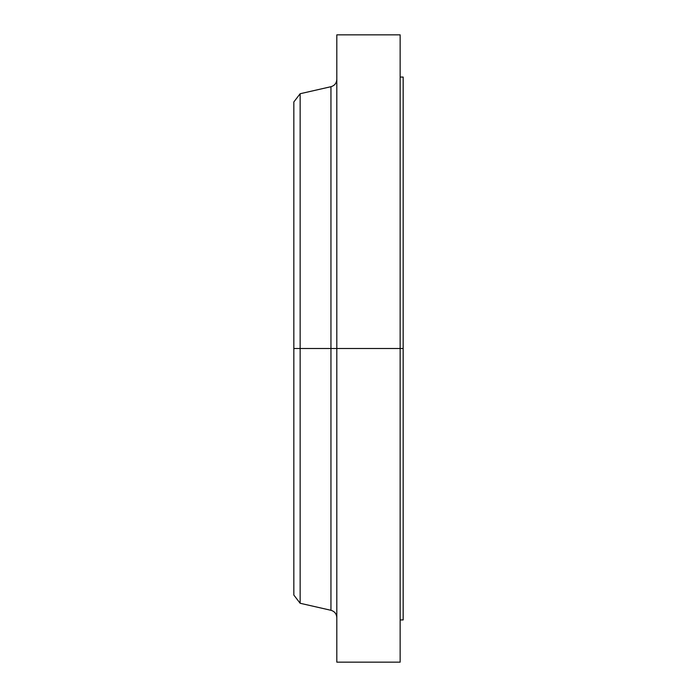 <?xml version="1.0" encoding="UTF-8"?>
<svg xmlns="http://www.w3.org/2000/svg" width="697" height="697" viewBox="0 0 697 697"><rect width="100%" height="100%" fill="white"/><g stroke="black" fill="none" stroke-linecap="round" stroke-linejoin="round"><path stroke-width="1.05" d="M400.148 34.85L400.148 348.5L400.148 34.85L336.817 34.85L336.817 348.5L400.148 348.5L400.148 662.15L400.148 348.5L403.162 348.5L403.162 619.929L403.162 348.5L330.953 348.5L330.953 86.707L330.953 348.5L293.838 348.5L293.838 595.046L293.838 348.5L300.146 348.5L300.146 603.271L300.146 348.5L330.953 348.5L330.953 86.707C334.612 85.609 336.564 83.161 336.817 79.353M293.838 595.046L300.146 603.271L330.953 610.293L330.953 348.5L330.953 610.293L330.953 348.5L336.817 348.5L336.817 662.15L336.817 34.85M330.953 86.707L300.146 93.729L300.146 348.5L300.146 93.729L293.838 101.954L293.838 348.5L293.838 101.954M403.162 77.071L403.162 348.5L403.162 77.071L400.148 77.071M403.162 619.929L400.148 619.929M400.148 662.15L336.817 662.15M330.953 610.293C334.612 611.391 336.564 613.839 336.817 617.647"/></g></svg>
